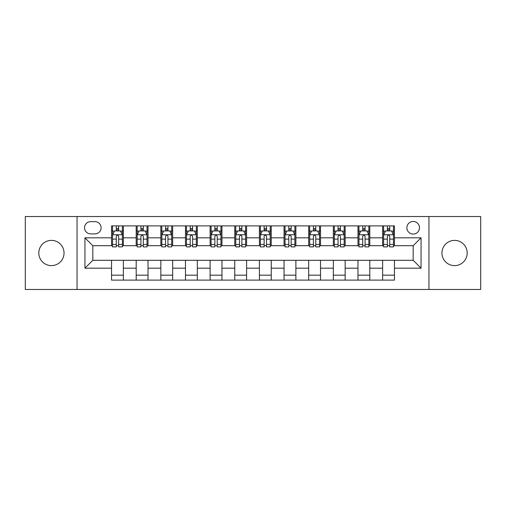 <?xml version="1.0" encoding="UTF-8"?>
<svg xmlns="http://www.w3.org/2000/svg" width="506" height="506" viewBox="0 0 506 506"><rect width="100%" height="100%" fill="white"/><g stroke="black" fill="none" stroke-linecap="round" stroke-linejoin="round"><path stroke-width="0.76" d="M454.578 240.382A12.618 12.618 0 0 0 441.959 253A12.618 12.618 0 0 0 454.578 265.618A12.618 12.618 0 0 0 467.196 253A12.618 12.618 0 0 0 454.578 240.382M51.422 240.382A12.618 12.618 0 0 0 38.804 253A12.618 12.618 0 0 0 51.422 265.618A12.618 12.618 0 0 0 64.041 253A12.618 12.618 0 0 0 51.422 240.382M413.181 221.457A6.306 6.306 0 0 0 406.868 227.763A6.306 6.306 0 0 0 413.181 234.076A6.306 6.306 0 0 0 419.487 227.763A6.306 6.306 0 0 0 413.181 221.457M428.949 289.47L480.7 289.47L480.7 216.53L428.949 216.53L428.949 289.47L77.051 289.47L77.051 216.53L25.3 216.53L25.3 289.47L77.051 289.47M90.65 233.88L94.989 233.88A6.11 6.11 0 0 0 101.099 227.763A6.11 6.11 0 0 0 94.989 221.653L90.65 221.653A6.11 6.11 0 0 0 84.54 227.763A6.11 6.11 0 0 0 90.65 233.88M428.949 216.53L77.051 216.53M111.548 268.18L84.938 268.18L84.938 237.82L111.548 237.82L111.548 245.707L92.819 245.707L92.819 260.293L111.548 260.293L111.548 280.109L394.452 280.109L394.452 260.293L413.181 260.293L413.181 245.707L394.452 245.707L394.452 237.82L421.062 237.82L421.062 268.18L394.452 268.18M394.452 237.82L394.452 225.891L111.548 225.891L111.548 237.82M382.625 225.891L382.625 245.707L383.605 245.707M387.356 245.707L389.721 245.707M393.466 245.707L394.452 245.707M382.625 245.707L368.823 245.707M357.976 225.891L357.976 245.707L358.963 245.707M362.707 245.707L365.073 245.707M357.976 245.707L344.181 245.707M333.334 225.891L333.334 245.707L334.321 245.707M338.065 245.707L340.43 245.707M333.334 245.707L319.533 245.707M308.692 225.891L308.692 245.707L309.678 245.707M313.423 245.707L315.788 245.707M308.692 245.707L294.89 245.707M284.049 225.891L284.049 245.707L285.036 245.707M288.781 245.707L291.146 245.707M284.049 245.707L270.248 245.707M259.407 225.891L259.407 245.707L260.394 245.707M264.138 245.707L266.504 245.707M259.407 245.707L245.606 245.707M234.765 225.891L234.765 245.707L235.752 245.707M239.496 245.707L241.862 245.707M234.765 245.707L220.964 245.707M210.123 225.891L210.123 245.707L211.11 245.707M214.854 245.707L217.219 245.707M210.123 245.707L196.322 245.707M185.481 225.891L185.481 245.707L186.467 245.707M190.212 245.707L192.577 245.707M185.481 245.707L171.679 245.707M160.838 225.891L160.838 245.707L161.819 245.707M165.57 245.707L167.935 245.707M160.838 245.707L147.037 245.707M136.19 225.891L136.19 245.707L137.177 245.707M140.927 245.707L143.293 245.707M136.19 245.707L122.395 245.707M111.548 245.707L112.534 245.707M116.279 245.707L118.644 245.707M111.548 260.293L123.375 260.293L123.375 280.109M394.452 260.293L123.375 260.293M123.375 225.891L123.375 245.707M111.548 230.825L112.534 230.825M116.279 230.825L118.644 230.825M122.395 230.825L123.375 230.825M111.548 275.175L123.375 275.175M136.19 260.293L136.19 280.109M148.024 225.891L148.024 245.707M136.19 230.825L137.177 230.825M140.927 230.825L143.293 230.825M147.037 230.825L148.024 230.825M148.024 260.293L148.024 280.109M136.19 275.175L148.024 275.175M160.838 260.293L160.838 280.109M172.666 260.293L172.666 280.109M160.838 275.175L172.666 275.175M172.666 225.891L172.666 245.707M160.838 230.825L161.819 230.825M165.57 230.825L167.935 230.825M171.679 230.825L172.666 230.825M185.481 260.293L185.481 280.109M197.308 260.293L197.308 280.109M185.481 275.175L197.308 275.175M197.308 225.891L197.308 245.707M185.481 230.825L186.467 230.825M190.212 230.825L192.577 230.825M196.322 230.825L197.308 230.825M210.123 260.293L210.123 280.109M221.951 260.293L221.951 280.109M210.123 275.175L221.951 275.175M221.951 225.891L221.951 245.707M210.123 230.825L211.11 230.825M214.854 230.825L217.219 230.825M220.964 230.825L221.951 230.825M234.765 260.293L234.765 280.109M246.593 260.293L246.593 280.109M234.765 275.175L246.593 275.175M246.593 225.891L246.593 245.707M234.765 230.825L235.752 230.825M239.496 230.825L241.862 230.825M245.606 230.825L246.593 230.825M259.407 260.293L259.407 280.109M271.235 260.293L271.235 280.109M259.407 275.175L271.235 275.175M271.235 225.891L271.235 245.707M259.407 230.825L260.394 230.825M264.138 230.825L266.504 230.825M270.248 230.825L271.235 230.825M284.049 260.293L284.049 280.109M295.877 260.293L295.877 280.109M284.049 275.175L295.877 275.175M295.877 225.891L295.877 245.707M284.049 230.825L285.036 230.825M288.781 230.825L291.146 230.825M294.89 230.825L295.877 230.825M308.692 260.293L308.692 280.109M320.519 260.293L320.519 280.109M308.692 275.175L320.519 275.175M320.519 225.891L320.519 245.707M308.692 230.825L309.678 230.825M313.423 230.825L315.788 230.825M319.533 230.825L320.519 230.825M333.334 260.293L333.334 280.109M345.162 260.293L345.162 280.109M333.334 275.175L345.162 275.175M345.162 225.891L345.162 245.707M333.334 230.825L334.321 230.825M338.065 230.825L340.43 230.825M344.181 230.825L345.162 230.825M357.976 260.293L357.976 280.109M369.81 260.293L369.81 280.109M357.976 275.175L369.81 275.175M369.81 225.891L369.81 245.707M357.976 230.825L358.963 230.825M362.707 230.825L365.073 230.825M368.823 230.825L369.81 230.825M382.625 260.293L382.625 280.109M382.625 275.175L394.452 275.175M382.625 230.825L383.605 230.825M387.356 230.825L389.721 230.825M393.466 230.825L394.452 230.825M92.819 245.707L84.938 237.82M92.819 260.293L84.938 268.18M421.062 237.82L413.181 245.707M421.062 268.18L413.181 260.293M118.644 228.453L116.279 228.453M122.395 244.417L118.644 244.417L118.644 246.89L122.395 246.89L122.395 234.86L120.422 230.919L114.508 230.919L112.534 234.86L112.534 246.89L116.279 246.89L116.279 244.417L112.534 244.417M112.534 234.86L112.534 225.891M122.395 234.86L122.395 225.891M116.279 230.919L116.279 225.891M118.644 225.891L118.644 230.919M118.644 244.417L118.644 236.34C117.86 234.822 117.069 234.822 116.279 236.34L116.279 244.417M143.293 228.453L140.927 228.453M147.037 244.417L143.293 244.417L143.293 246.89L147.037 246.89L147.037 234.86L145.064 230.919L139.15 230.919L137.177 234.86L137.177 246.89L140.927 246.89L140.927 244.417L137.177 244.417M137.177 234.86L137.177 225.891M147.037 234.86L147.037 225.891M140.927 230.919L140.927 225.891M143.293 225.891L143.293 230.919M143.293 244.417L143.293 236.34C142.502 234.822 141.712 234.822 140.927 236.34L140.927 244.417M167.935 228.453L165.57 228.453M171.679 244.417L167.935 244.417L167.935 246.89L171.679 246.89L171.679 234.86L169.706 230.919L163.792 230.919L161.819 234.86L161.819 246.89L165.57 246.89L165.57 244.417L161.819 244.417M161.819 234.86L161.819 225.891M171.679 234.86L171.679 225.891M165.57 230.919L165.57 225.891M167.935 225.891L167.935 230.919M167.935 244.417L167.935 236.34C167.144 234.822 166.354 234.822 165.57 236.34L165.57 244.417M192.577 228.453L190.212 228.453M196.322 244.417L192.577 244.417L192.577 246.89L196.322 246.89L196.322 234.86L194.348 230.919L188.434 230.919L186.467 234.86L186.467 246.89L190.212 246.89L190.212 244.417L186.467 244.417M186.467 234.86L186.467 225.891M196.322 234.86L196.322 225.891M190.212 230.919L190.212 225.891M192.577 225.891L192.577 230.919M192.577 244.417L192.577 236.34C191.787 234.822 191.002 234.822 190.212 236.34L190.212 244.417M217.219 228.453L214.854 228.453M220.964 244.417L217.219 244.417L217.219 246.89L220.964 246.89L220.964 234.86L218.99 230.919L213.077 230.919L211.11 234.86L211.11 246.89L214.854 246.89L214.854 244.417L211.11 244.417M211.11 234.86L211.11 225.891M220.964 234.86L220.964 225.891M214.854 230.919L214.854 225.891M217.219 225.891L217.219 230.919M217.219 244.417L217.219 236.34C216.429 234.822 215.645 234.822 214.854 236.34L214.854 244.417M241.862 228.453L239.496 228.453M245.606 244.417L241.862 244.417L241.862 246.89L245.606 246.89L245.606 234.86L243.633 230.919L237.719 230.919L235.752 234.86L235.752 246.89L239.496 246.89L239.496 244.417L235.752 244.417M235.752 234.86L235.752 225.891M245.606 234.86L245.606 225.891M239.496 230.919L239.496 225.891M241.862 225.891L241.862 230.919M241.862 244.417L241.862 236.34C241.071 234.822 240.287 234.822 239.496 236.34L239.496 244.417M266.504 228.453L264.138 228.453M270.248 244.417L266.504 244.417L266.504 246.89L270.248 246.89L270.248 234.86L268.281 230.919L262.367 230.919L260.394 234.86L260.394 246.89L264.138 246.89L264.138 244.417L260.394 244.417M260.394 234.86L260.394 225.891M270.248 234.86L270.248 225.891M264.138 230.919L264.138 225.891M266.504 225.891L266.504 230.919M266.504 244.417L266.504 236.34C265.72 234.822 264.929 234.822 264.138 236.34L264.138 244.417M291.146 228.453L288.781 228.453M294.89 244.417L291.146 244.417L291.146 246.89L294.89 246.89L294.89 234.86L292.923 230.919L287.01 230.919L285.036 234.86L285.036 246.89L288.781 246.89L288.781 244.417L285.036 244.417M285.036 234.86L285.036 225.891M294.89 234.86L294.89 225.891M288.781 230.919L288.781 225.891M291.146 225.891L291.146 230.919M291.146 244.417L291.146 236.34C290.362 234.822 289.571 234.822 288.781 236.34L288.781 244.417M315.788 228.453L313.423 228.453M319.533 244.417L315.788 244.417L315.788 246.89L319.533 246.89L319.533 234.86L317.566 230.919L311.652 230.919L309.678 234.86L309.678 246.89L313.423 246.89L313.423 244.417L309.678 244.417M309.678 234.86L309.678 225.891M319.533 234.86L319.533 225.891M313.423 230.919L313.423 225.891M315.788 225.891L315.788 230.919M315.788 244.417L315.788 236.34C315.004 234.822 314.213 234.822 313.423 236.34L313.423 244.417M340.43 228.453L338.065 228.453M344.181 244.417L340.43 244.417L340.43 246.89L344.181 246.89L344.181 234.86L342.208 230.919L336.294 230.919L334.321 234.86L334.321 246.89L338.065 246.89L338.065 244.417L334.321 244.417M334.321 234.86L334.321 225.891M344.181 234.86L344.181 225.891M338.065 230.919L338.065 225.891M340.43 225.891L340.43 230.919M340.43 244.417L340.43 236.34C339.646 234.822 338.856 234.822 338.065 236.34L338.065 244.417M365.073 228.453L362.707 228.453M368.823 244.417L365.073 244.417L365.073 246.89L368.823 246.89L368.823 234.86L366.85 230.919L360.936 230.919L358.963 234.86L358.963 246.89L362.707 246.89L362.707 244.417L358.963 244.417M358.963 234.86L358.963 225.891M368.823 234.86L368.823 225.891M362.707 230.919L362.707 225.891M365.073 225.891L365.073 230.919M365.073 244.417L365.073 236.34C364.288 234.822 363.498 234.822 362.707 236.34L362.707 244.417M389.721 228.453L387.356 228.453M393.466 244.417L389.721 244.417L389.721 246.89L393.466 246.89L393.466 234.86L391.492 230.919L385.578 230.919L383.605 234.86L383.605 246.89L387.356 246.89L387.356 244.417L383.605 244.417M383.605 234.86L383.605 225.891M393.466 234.86L393.466 225.891M387.356 230.919L387.356 225.891M389.721 225.891L389.721 230.919M389.721 244.417L389.721 236.34C388.931 234.822 388.14 234.822 387.356 236.34L387.356 244.417M136.19 268.18L123.375 268.18M136.19 237.82L123.375 237.82M160.838 237.82L148.024 237.82M160.838 268.18L148.024 268.18M185.481 237.82L172.666 237.82M185.481 268.18L172.666 268.18M210.123 237.82L197.308 237.82M210.123 268.18L197.308 268.18M234.765 237.82L221.951 237.82M234.765 268.18L221.951 268.18M259.407 237.82L246.593 237.82M259.407 268.18L246.593 268.18M284.049 237.82L271.235 237.82M284.049 268.18L271.235 268.18M308.692 237.82L295.877 237.82M308.692 268.18L295.877 268.18M333.334 237.82L320.519 237.82M333.334 268.18L320.519 268.18M357.976 237.82L345.162 237.82M357.976 268.18L345.162 268.18M382.625 237.82L369.81 237.82M382.625 268.18L369.81 268.18M122.344 234.765L112.585 234.765M112.534 231.153L114.388 231.153M120.542 231.153L122.395 231.153M116.279 239.129L112.534 239.129M122.395 239.129L118.644 239.129M118.644 229.711L116.279 229.711M146.987 234.765L137.227 234.765M137.177 231.153L139.03 231.153M145.184 231.153L147.037 231.153M140.927 239.129L137.177 239.129M147.037 239.129L143.293 239.129M143.293 229.711L140.927 229.711M171.629 234.765L161.869 234.765M161.819 231.153L163.672 231.153M169.826 231.153L171.679 231.153M165.57 239.129L161.819 239.129M171.679 239.129L167.935 239.129M167.935 229.711L165.57 229.711M196.271 234.765L186.512 234.765M186.467 231.153L188.321 231.153M194.468 231.153L196.322 231.153M190.212 239.129L186.467 239.129M196.322 239.129L192.577 239.129M192.577 229.711L190.212 229.711M220.913 234.765L211.154 234.765M211.11 231.153L212.963 231.153M219.111 231.153L220.964 231.153M214.854 239.129L211.11 239.129M220.964 239.129L217.219 239.129M217.219 229.711L214.854 229.711M245.555 234.765L235.802 234.765M235.752 231.153L237.605 231.153M243.753 231.153L245.606 231.153M239.496 239.129L235.752 239.129M245.606 239.129L241.862 239.129M241.862 229.711L239.496 229.711M270.198 234.765L260.445 234.765M260.394 231.153L262.247 231.153M268.395 231.153L270.248 231.153M264.138 239.129L260.394 239.129M270.248 239.129L266.504 239.129M266.504 229.711L264.138 229.711M294.846 234.765L285.087 234.765M285.036 231.153L286.889 231.153M293.037 231.153L294.89 231.153M288.781 239.129L285.036 239.129M294.89 239.129L291.146 239.129M291.146 229.711L288.781 229.711M319.488 234.765L309.729 234.765M309.678 231.153L311.532 231.153M317.679 231.153L319.533 231.153M313.423 239.129L309.678 239.129M319.533 239.129L315.788 239.129M315.788 229.711L313.423 229.711M344.131 234.765L334.371 234.765M334.321 231.153L336.174 231.153M342.328 231.153L344.181 231.153M338.065 239.129L334.321 239.129M344.181 239.129L340.43 239.129M340.43 229.711L338.065 229.711M368.773 234.765L359.013 234.765M358.963 231.153L360.816 231.153M366.97 231.153L368.823 231.153M362.707 239.129L358.963 239.129M368.823 239.129L365.073 239.129M365.073 229.711L362.707 229.711M393.415 234.765L383.656 234.765M383.605 231.153L385.458 231.153M391.612 231.153L393.466 231.153M387.356 239.129L383.605 239.129M393.466 239.129L389.721 239.129M389.721 229.711L387.356 229.711"/></g></svg>
